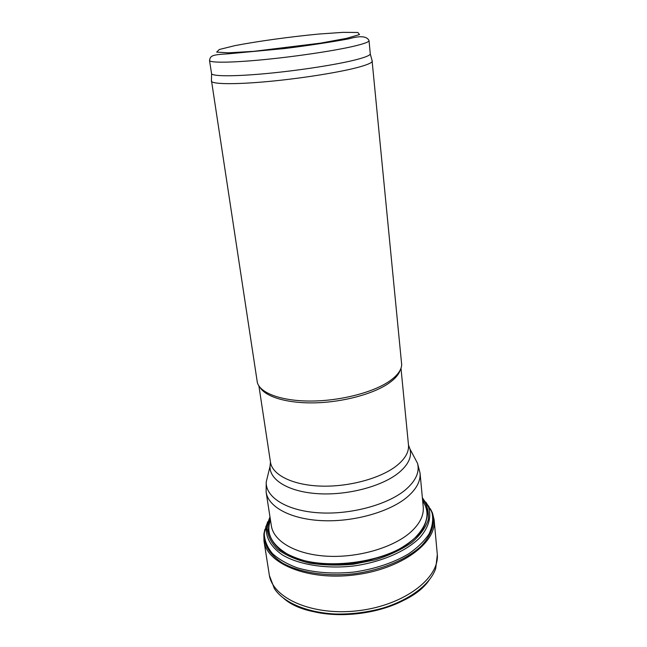 <?xml version="1.0" encoding="UTF-8"?>
<svg xmlns="http://www.w3.org/2000/svg" width="647" height="647" viewBox="0 0 647 647"><rect width="100%" height="100%" fill="white"/><g stroke="black" fill="none" stroke-linecap="round" stroke-linejoin="round"><path stroke-width="0.97" d="M400.25 369.979C398.859 374.508 394.945 378.996 388.499 383.453C373.117 394.015 343.266 402.094 315.526 402.83C287.769 403.574 265.715 397.04 260.054 387.44M372.057 60.462L401.69 364.722C401.399 370.221 397.258 375.745 389.243 381.318C372.89 392.535 340.314 400.922 311.142 401.043C281.93 401.197 260.409 393.287 257.369 382.7L211.456 80.463M372.308 60.98L372.284 61.271C371.815 62.929 366.76 65.032 357.104 67.587C337.912 72.618 300.418 78.538 267.907 81.538C235.338 84.547 212.839 84.256 211.432 81.304L211.343 81.029M369.033 40.583L370.286 53.992C369.801 55.521 364.787 57.494 355.243 59.92C336.262 64.7 299.302 70.442 267.26 73.467C235.168 76.516 212.976 76.451 211.585 73.758L209.507 60.446C210.477 55.682 211.795 54.72 228.14 53.83L284.146 48.582C307.94 45.67 332.695 41.837 348.984 38.796C360.193 35.561 366.873 36.151 369.033 40.583C369.122 41.918 364.051 43.802 353.828 46.22C334.434 50.765 296.366 56.483 263.887 59.629C231.351 62.791 209.668 62.945 209.507 60.446M309.565 610.606C338.826 619.058 380.703 613.841 406.995 598.467M269.435 575.62L274.393 588.633C286.144 606.708 321.858 617.812 359.344 613.097C396.837 608.471 428.743 588.948 435.698 568.543L437.315 554.705M264.874 529.416L263.871 534.074L263.976 540.997L269.306 574.948C272.638 598.548 313.294 616.437 359.036 610.606C404.804 605.042 439.831 577.722 437.267 554.026L434.113 519.8L432.511 513.063L430.401 508.793M266.855 524.482L265.723 527.006M263.976 540.997C266.726 563.731 307.891 580.877 354.588 574.932C401.318 569.239 437.016 542.518 434.113 519.8M428.985 506.666L427.271 504.498M425.394 502.476L423.049 500.301M266.96 524.078L264.211 533.177L264.025 535.74C264.445 546.214 270.672 555.352 282.707 563.157C299.917 572.684 326.767 576.825 354.443 573.727C382.029 569.942 407.044 559.34 421.391 545.882C431.145 535.368 434.938 524.984 432.778 514.721L431.97 512.287L427.069 504.134M425.055 501.918L422.54 499.589M267.696 521.789L264.51 531.446L264.275 534.365C264.752 541.135 267.478 547.532 272.444 553.573C278.687 559.234 286.912 563.966 297.102 567.783C314.062 572.732 333.1 574.148 354.232 572.029C375.228 568.899 393.344 562.858 408.572 553.897C417.517 547.702 424.319 541.094 428.985 534.074C432.325 527.006 433.393 520.131 432.196 513.451L431.25 510.677L425.799 502.096M423.623 499.864L422.467 498.813M270.05 517.365L267.114 528.599C267.761 536.12 271.336 543.1 277.838 549.529C285.99 555.401 296.496 559.914 309.347 563.076C323.209 565.252 337.847 565.648 353.262 564.257L375.551 559.776C389.607 555.239 401.641 549.521 411.662 542.615C420.121 535.287 425.645 527.693 428.257 519.84C429.107 512.109 427.166 504.959 422.426 498.384M270.446 519.945C266.046 532.271 270.761 543.043 284.615 552.279C315.024 573.485 392.592 563.828 416.87 535.805C428.031 523.455 429.964 511.85 422.677 500.988M422.944 503.819L423.235 506.949C423.971 515.303 419.919 523.585 411.063 531.802C394.031 547.338 358.81 557.876 327.487 556.226C296.116 554.625 273.6 541.499 271.368 525.865L270.883 522.76M423.235 506.949L420.04 473.006C420.744 480.947 416.579 488.865 407.561 496.759C390.214 511.696 354.435 522.016 322.699 520.681C290.924 519.387 268.246 507.046 266.135 492.181L271.368 525.865M413.627 455.941L417.477 463.212C419.863 471.889 415.94 480.689 405.718 489.601C387.933 504.733 350.577 514.915 318.615 512.796C286.589 510.75 265.529 497.276 266.216 482.055L268.165 474.065M408.54 445.524L409.98 449.042C412.05 456.839 408.322 464.74 398.795 472.731C382.24 486.301 347.892 495.473 318.494 493.726C289.039 492.035 269.5 480.139 270.017 466.471L270.543 462.71M420.04 473.006L417.477 463.212L409.98 449.042L408.483 445.031C409.09 451.865 405.24 458.691 396.935 465.5C381.14 478.222 349.097 487.07 320.807 486.099C292.468 485.169 272.241 474.858 270.478 462.217L270.017 466.471L266.216 482.055L266.135 492.181M346.525 38.359L320.58 43.131L253.842 51.323L228.674 52.828L216.672 52.116L219.301 49.504L234.861 45.646C257.587 41.271 289.727 36.839 318.656 34.056L343.039 32.35L357.856 32.479L359.53 34.566L346.525 38.359M283.451 598.135C314.563 626.401 406.025 615.014 429.244 579.979M269.969 516.848L266.305 527.03C265.537 537.544 270.867 546.828 282.294 554.867C298.801 564.71 325.659 569.117 353.48 566.004C381.212 562.194 406.17 551.333 419.757 537.746C428.864 527.143 431.751 516.84 428.427 506.836L422.362 497.697M270.284 518.91L268.254 529.739C269.378 536.937 273.244 543.569 279.86 549.635C288.004 555.158 298.324 559.38 310.803 562.3C324.212 564.305 338.316 564.629 353.141 563.286C367.836 560.957 381.439 557.172 393.942 551.948C405.321 546.052 414.29 539.428 420.833 532.077C425.758 524.571 427.877 517.196 427.206 509.941L422.572 499.945M258.905 385.919L270.478 462.217M400.986 368.224L408.483 445.031M211.585 73.758L211.432 81.304M370.286 53.992L372.284 61.271M264.211 533.177L263.871 534.074M431.97 512.287L432.511 513.063M264.275 534.365L264.025 535.74M432.196 513.451L432.778 514.721M266.305 527.03L264.51 531.446M422.378 497.866L431.25 510.677"/></g></svg>
